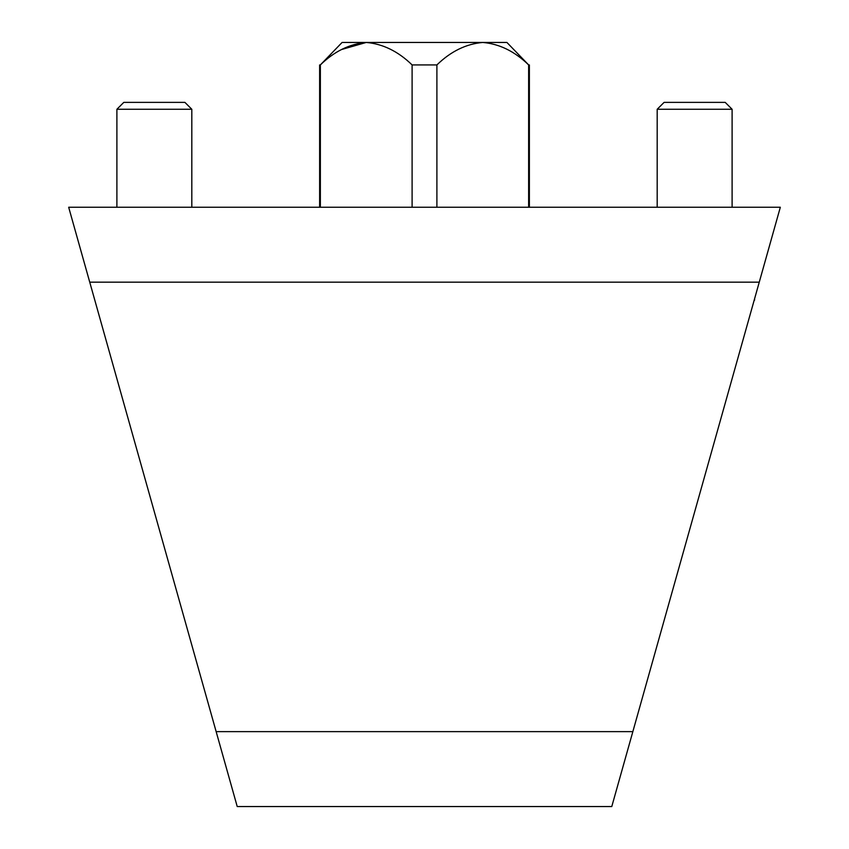 <?xml version="1.0" encoding="UTF-8"?>
<svg xmlns="http://www.w3.org/2000/svg" width="849" height="849" viewBox="0 0 849 849"><rect width="100%" height="100%" fill="white"/><g stroke="black" fill="none" stroke-linecap="round" stroke-linejoin="round"><path stroke-width="1.27" d="M237.221 806.55L611.779 806.55L780.327 207.252L68.673 207.252L237.221 806.55M759.261 282.165L769.799 244.714L759.261 282.165L89.739 282.165L79.201 244.714L89.739 282.165M412.105 64.927C398.17 51.375 382.878 43.883 366.237 42.45L342.094 42.45L320.36 64.927C334.251 51.396 349.544 43.904 366.237 42.45L482.763 42.45C499.414 43.883 514.706 51.375 528.64 64.927L506.906 42.45L482.763 42.45C466.08 43.904 450.787 51.396 436.895 64.927L412.105 64.927L412.105 207.252M528.64 64.927L528.64 207.252M436.895 64.927L436.895 207.252M366.237 42.45L341.595 49.507M320.36 64.927L320.36 207.252M754.581 300.143L754.581 298.816M664.088 102.379L725.216 102.379L732.103 109.266L657.19 109.266L664.088 102.379M657.19 207.252L657.19 109.266M123.784 102.379L184.912 102.379L191.81 109.266L116.897 109.266L123.784 102.379M116.897 207.252L116.897 109.266M94.419 298.816L94.791 300.143M216.155 731.636L632.845 731.636M529.373 64.927L529.373 207.252M319.627 64.927L319.627 207.252M732.103 207.252L732.103 109.266M191.81 207.252L191.81 109.266"/></g></svg>
